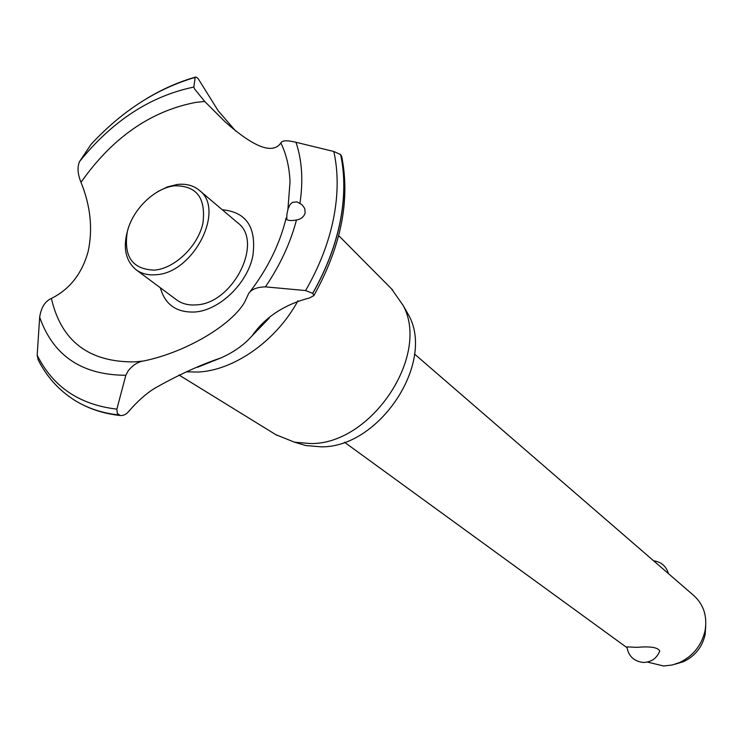 <?xml version="1.0" encoding="UTF-8"?>
<svg xmlns="http://www.w3.org/2000/svg" width="743" height="743" viewBox="0 0 743 743"><rect width="100%" height="100%" fill="white"/><g stroke="black" fill="none" stroke-linecap="round" stroke-linejoin="round"><path stroke-width="1.11" d="M647.394 662.078L663.648 665.997L672.378 664.966L679.696 662.496C693.256 655.893 701.726 645.24 705.098 630.538C707.392 616.3 703.695 604.7 693.99 595.719L414.501 354.021M659.738 651.054C656.719 658.512 651.184 662.31 643.132 662.44C633.853 661.279 628.439 656.097 626.897 646.884L637.122 647.348C650.478 646.169 658.019 647.404 659.738 651.054L659.459 651.797M705.72 626.005L705.135 634.568C702.284 647.014 695.123 656.023 683.634 661.614L675.489 664.103M404.48 307.778L409.003 315.747C434.924 363.652 378.865 447.825 321.143 446.831L305.837 445.549L297.274 443.023M391.524 288.869L403.208 305.531C430.42 355.748 371.24 444.555 310.62 443.552L294.562 442.224L275.904 434.72M297.952 300.748C276.6 340.517 234.314 370.358 198.186 372.039L186.177 371.834M341.761 156.699L340.61 154.572L333.802 151.488L295.974 142.284C287.03 140.111 282.006 140.334 280.882 142.953C272.774 154.544 254.255 147.578 225.324 122.047L204.696 101.429L194.582 88.965L193.812 87.08L195.186 77.374L195.836 77.012L197.972 78.349L218.247 110.865L235.735 131.112M154.581 388.338C145.972 393.734 137.446 401.322 128.985 411.12C126.347 414.334 123.431 415.801 120.236 415.523L117.32 413.368L116.865 409.142L125.827 375.271L128.158 370.878C132.765 365.036 138.152 361.683 144.309 360.829C185.313 352.358 230.971 325.648 244.577 302.271L248.691 293.448C251.506 289.268 257.078 287.067 265.4 286.863L305.577 290.559L312.738 293.374L313.88 295.612L309.636 297.915C284.281 304.546 265.121 317.168 252.137 335.771C244.066 344.91 233.636 352.312 220.847 357.959C200.452 364.794 178.357 374.918 154.581 388.338M91.231 144.123L79.566 161.51C77.151 167.073 77.625 174.011 80.996 182.304C90.609 206.108 92.977 229.234 88.101 251.673C81.934 273.721 69.703 289.306 51.397 298.435C45.044 301.268 41.134 307.518 39.667 317.187L37.178 355.145L38.181 359.863C46.586 376.543 58.521 389.88 73.975 399.845L75.154 400.579C87.878 408.39 102.404 413.173 118.731 414.919M222.268 209.758C246.481 212.043 256.669 227.414 252.843 255.898C247.456 283.566 219.157 310.685 194.49 312.032C176.397 312.645 165.011 304.556 160.339 287.782M80.996 182.304C112.388 137.734 150.588 111.106 195.595 102.432L204.696 101.429M142.35 361.117L134.697 361.897C88.965 362.352 61.195 341.195 51.397 298.435M305.169 212.879C303.943 216.826 301.036 219.194 296.457 219.993C291.665 220.829 288.433 220.69 286.761 219.584L286.891 214.281L288.145 208.569L290.244 204.279L292.528 202.356L296.959 201.873L302.039 204.706L304.732 208.467L305.169 212.879M280.882 142.953C286.371 154.34 289.417 167.296 290.021 181.812L287.922 209.377M157.813 191.583L167.463 186.892L177.122 184.496C185.945 183.475 193.329 185.397 199.273 190.292L237.723 222.835C264.025 241.837 232.94 303.841 196.096 304.881C188.443 305.457 181.924 303.766 176.537 299.819L136.108 269.765C125.363 260.672 122.66 247.122 128 229.132M199.273 190.292C225.853 209.396 193.477 273.248 155.956 274.724C148.163 275.402 141.542 273.749 136.108 269.765M174.438 185.796C154.386 188.193 132.579 209.498 127.304 231.732C123.422 256.697 132.533 269.495 154.618 270.118C174.93 268.372 197.889 246.202 202.904 223.337C206.136 198.019 196.654 185.499 174.438 185.796M340.61 154.572C345.012 175.042 344.873 197.35 340.183 221.516C335.316 245.729 326.149 269.663 312.664 293.309M340.675 154.646C345.086 175.107 344.947 197.424 340.257 221.581C335.39 245.794 326.223 269.718 312.738 293.374M296.457 219.993C290.411 243.072 280.055 265.362 265.4 286.863M333.802 151.488C338.371 171.93 338.279 194.285 333.533 218.544C328.61 242.859 319.295 266.867 305.577 290.559M295.974 142.284C302.029 160.284 303.358 180.568 299.958 203.145M118.824 414.975C102.683 413.247 88.306 408.557 75.684 400.904L75.266 400.644M116.865 409.142C79.39 404.731 52.818 386.731 37.178 355.145M125.827 375.271C81.906 375.104 53.18 355.739 39.667 317.187M79.566 161.51C112.453 120.84 150.541 96.023 193.812 87.08M90.841 144.551C121.936 111.041 156.717 88.649 195.186 77.374M344.483 442.243L626.981 647.673M668.44 573.624C666.239 566.185 661.298 561.912 653.608 560.798M705.135 634.568L705.098 630.538M683.634 661.614L679.696 662.496M305.837 445.549L294.562 442.224M277 435.398L178.979 374.992M286.157 217.894C279.99 243.574 267.982 268.139 250.15 291.581M313.88 295.612C341.232 246.323 350.473 199.774 341.594 155.965M252.137 335.771L269.17 318.171M220.847 357.959L197.489 367.283M120.236 415.523C103.648 413.712 88.798 408.836 75.684 400.904M195.316 77.151C178.831 81.86 162.68 88.965 146.845 98.466M392.601 289.946L338.706 235.615M409.003 315.747L403.208 305.531"/></g></svg>
